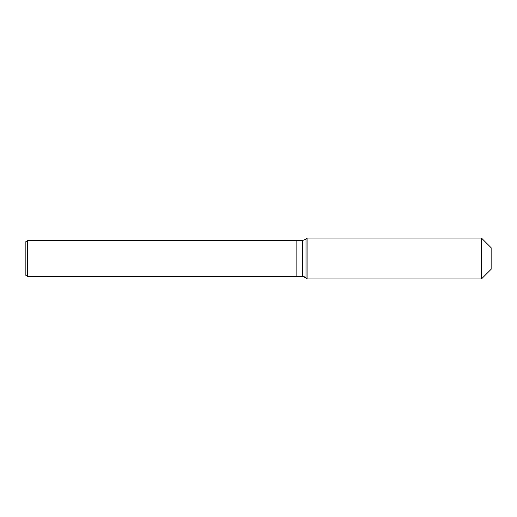 <?xml version="1.0" encoding="UTF-8"?>
<svg xmlns="http://www.w3.org/2000/svg" width="517" height="517" viewBox="0 0 517 517"><rect width="100%" height="100%" fill="white"/><g stroke="black" fill="none" stroke-linecap="round" stroke-linejoin="round"><path stroke-width="0.78" d="M27.64 276.395L25.85 275.361L27.64 276.395L27.64 240.605L296.848 240.605L296.848 276.395L27.64 276.395L302.4 276.395L296.848 276.395L296.848 240.605L302.4 240.605L306.019 239.106L307.072 238.046L481.437 238.046L491.15 247.759L491.15 269.241L481.437 278.954L307.072 278.954L306.019 277.894L307.072 278.954L307.072 238.046M307.072 278.954L481.437 278.954L481.437 238.046M25.85 275.361L25.85 241.639L27.64 240.605M306.019 277.894L302.4 276.395A5.112 5.112 0 0 1 306.019 277.894L306.019 239.106M481.437 278.954L491.15 269.241M302.4 276.395L302.4 240.605"/></g></svg>
